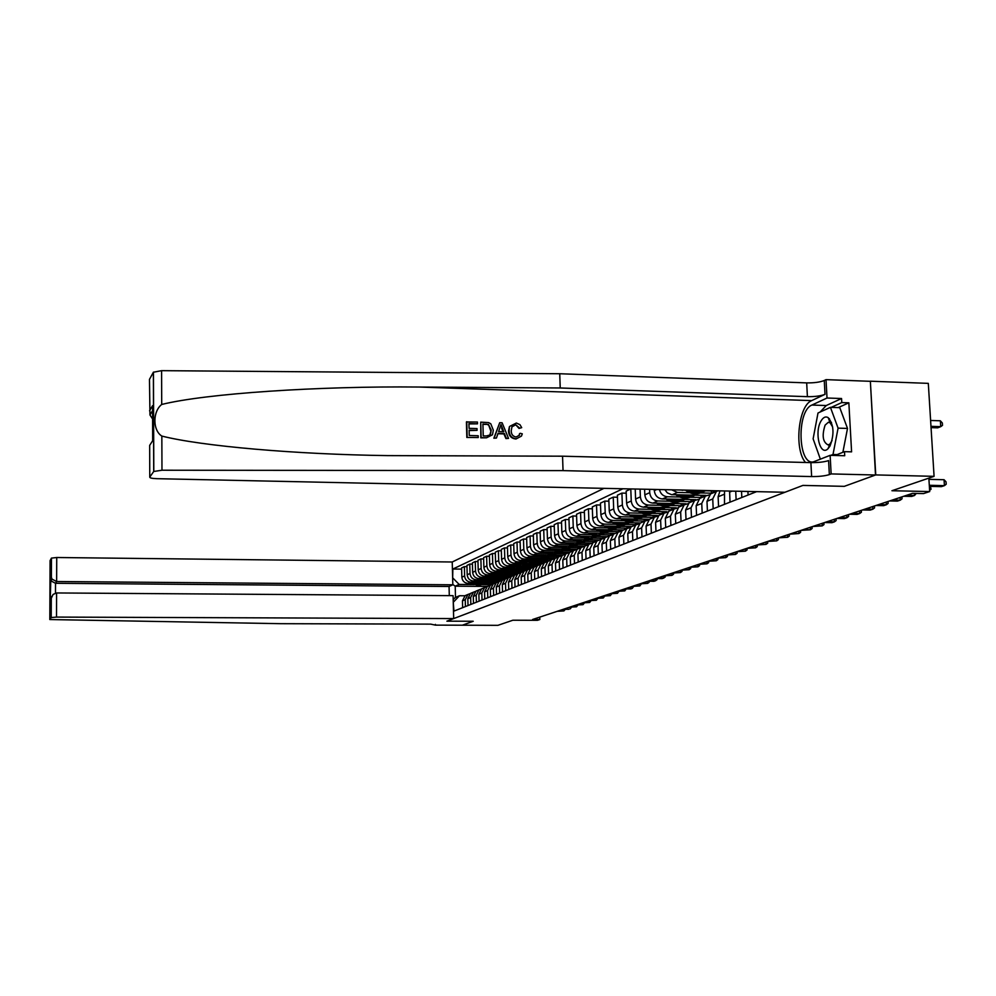 <?xml version="1.0" encoding="UTF-8"?>
<svg xmlns="http://www.w3.org/2000/svg" width="996" height="996" viewBox="0 0 996 996"><rect width="100%" height="100%" fill="white"/><g stroke="black" fill="none" stroke-linecap="round" stroke-linejoin="round"><path stroke-width="1.49" d="M603.962 488.351L452.234 561.993L56.735 557.511L56.635 581.527L55.527 583.295L55.49 593.081M870.355 381.194L875.509 475.005L844.309 486.347L875.745 474.918L870.355 381.194L928.309 383.373L934.074 476.337L891.943 490.729L929.691 491.563L928.857 478.117M462.281 625.202L497.9 625.339L512.878 620.222L537.454 620.309L539.832 619.524L539.757 617.122M875.745 474.918L934.074 476.337M929.691 491.563L923.541 493.58L912.548 493.344L532.586 619.5L539.832 619.524M462.281 625.239L473.225 621.255L446.893 621.168L802.913 485.413L784.935 492.261L156.87 478.678C152.027 478.491 149.661 477.968 149.761 477.109L153.708 471.494L153.384 372.23L161.589 370.661L559.74 373.737L806.685 382.887C814.155 382.987 820.019 382.19 824.265 380.497L826.02 379.638L870.106 381.306M756.611 491.651L453.927 611.108L453.255 602.007M452.657 578.464L452.856 569.027L461.634 569.114M622.898 488.762L452.856 569.027M844.309 486.347L802.913 485.413L844.309 486.347M487.33 586.432L455.209 586.171L455.496 597.401L459.467 595.745L464.908 595.782M711.356 490.966L711.455 493.169L716.51 491.078L680.168 489.995M711.455 493.169L700.562 492.945M689.73 492.709L677.417 492.447L671.653 489.808M701.035 495.311L701.122 497.452L706.052 495.41L671.565 494.663L667.345 492.883L664.842 489.659M701.122 497.452L690.353 497.241M679.633 497.016L667.469 496.767C663.236 496.332 660.56 493.929 659.439 489.546M690.963 499.544L691.05 501.635L695.855 499.643L662.402 498.959C657.671 498.374 654.97 495.585 654.297 490.605L654.248 489.434M691.05 501.635L680.405 501.424M669.798 501.212L657.783 500.963C653.077 500.378 650.388 497.614 649.716 492.659L649.591 489.335M681.152 503.677L681.239 505.707L685.92 503.764L652.841 503.117C648.172 502.532 645.495 499.78 644.835 494.863L644.599 489.223M681.239 505.707L670.706 505.507M660.199 505.296L648.346 505.072C643.69 504.486 641.026 501.76 640.378 496.867L640.067 489.123M671.578 507.699L671.665 509.678L676.234 507.786L643.528 507.163C638.897 506.591 636.257 503.876 635.597 499.008L635.211 489.024L630.779 488.961L626.135 491.128L626.609 503.067L631.252 500.976L630.779 488.961M671.665 509.678L661.244 509.479M650.849 509.292L639.133 509.068C634.527 508.495 631.9 505.794 631.252 500.976M662.24 511.62L662.315 513.55L666.772 511.707L634.427 511.11C629.858 510.537 627.243 507.86 626.609 503.067M662.315 513.55L652.019 513.363M641.723 513.177L630.144 512.965C625.588 512.405 622.998 509.74 622.363 504.972L621.902 493.107L626.223 493.194M653.127 515.455L653.202 517.335L657.547 515.53L625.55 514.957C621.031 514.409 618.454 511.757 617.819 507.014L617.371 495.224L621.902 493.107M653.202 517.335L643.018 517.161M632.821 516.974L621.367 516.775C616.873 516.227 614.308 513.587 613.685 508.881L613.237 497.153L617.445 497.241M644.225 519.19L644.3 521.033L648.545 519.265L616.898 518.717C612.416 518.169 609.876 515.555 609.253 510.873L608.817 499.208L613.237 497.153M644.3 521.033L634.215 520.858M624.119 520.684L612.814 520.485C608.357 519.949 605.829 517.347 605.207 512.691L604.771 501.1L608.892 501.175M635.535 522.85L635.61 524.643L639.756 522.912L608.444 522.39C604.012 521.854 601.497 519.265 600.887 514.633L600.451 503.117L604.771 501.1M635.61 524.643L625.637 524.469M615.64 524.307L604.448 524.12C600.053 523.585 597.538 521.02 596.94 516.414L596.517 504.947L600.526 505.034M627.044 526.411L627.119 528.166L631.165 526.486L600.19 525.975C595.807 525.44 593.317 522.888 592.707 518.306L592.296 506.927L596.517 504.947M627.119 528.166L617.246 528.005M607.348 527.843L596.293 527.656C591.935 527.133 589.458 524.593 588.86 520.049L588.449 508.719L592.359 508.794M618.753 529.897L618.815 531.603L622.774 529.959L592.122 529.474C587.789 528.951 585.324 526.423 584.727 521.904L584.328 510.637L588.449 508.719M618.815 531.603L609.054 531.453M599.243 531.291L588.312 531.117C584.005 530.607 581.552 528.092 580.954 523.597L580.568 512.392L584.391 512.467M610.648 533.296L610.71 534.964L614.582 533.358L584.241 532.897C579.946 532.374 577.506 529.884 576.921 525.415L576.535 514.272L580.568 512.392M610.71 534.964L601.049 534.815M591.325 534.665L580.519 534.503C576.248 533.993 573.821 531.515 573.248 527.071L572.862 515.99L576.597 516.053M602.729 536.632L602.779 538.251L606.564 536.682L576.535 536.234C572.289 535.736 569.874 533.271 569.301 528.839L568.928 517.833L572.862 515.99M602.779 538.251L593.218 538.114M583.594 537.977L572.899 537.815C568.679 537.317 566.276 534.864 565.703 530.457L565.33 519.501L568.977 519.563M594.973 539.882L595.035 541.475L598.733 539.932L569.002 539.508C564.807 539.01 562.416 536.57 561.844 532.188L561.483 521.306L565.33 519.501M595.035 541.475L585.561 541.338M576.024 541.202L565.442 541.052C561.271 540.554 558.893 538.126 558.333 533.781L557.972 522.937L561.545 523M587.391 543.069L587.453 544.613L591.064 543.119L561.632 542.696C557.474 542.21 555.121 539.795 554.56 535.475L554.199 524.693L557.972 522.937M587.453 544.613L578.078 544.488M568.616 544.351L558.158 544.214C554.025 543.716 551.672 541.326 551.124 537.018L550.763 526.299L554.262 526.361M579.983 546.182L580.033 547.688L583.569 546.219L554.436 545.82C550.315 545.347 547.987 542.957 547.439 538.674L547.078 528.017L550.763 526.299M580.033 547.688L570.745 547.563M561.383 547.439L551.037 547.302C546.941 546.829 544.613 544.451 544.065 540.193L543.716 529.586L547.14 529.648M572.725 549.219L572.775 550.701L576.236 549.269L547.389 548.883C543.306 548.41 541.002 546.057 540.455 541.812L540.118 531.266L543.716 529.586M572.775 550.701L563.587 550.589M554.299 550.464L544.053 550.327C540.006 549.854 537.703 547.514 537.168 543.293L536.832 532.81L540.168 532.86M565.616 552.195L565.666 553.652L569.065 552.245L540.492 551.884C536.458 551.411 534.167 549.082 533.632 544.887L533.308 534.454L536.832 532.81M565.666 553.652L556.565 553.539M547.364 553.415L537.23 553.29C533.221 552.83 530.943 550.502 530.407 546.331L530.084 535.948L533.358 535.997M558.669 555.121L558.719 556.54L562.03 555.158L533.744 554.809C529.748 554.349 527.482 552.033 526.959 547.887L526.635 537.566L530.084 535.948M558.719 556.54L549.705 556.428M540.579 556.316L530.557 556.191C526.573 555.731 524.319 553.44 523.796 549.306L523.485 539.035L526.685 539.085M551.859 557.972L551.909 559.366L555.158 558.009L527.133 557.673C523.174 557.225 520.933 554.934 520.41 550.838L520.099 540.616L523.485 539.035M551.909 559.366L542.969 559.254M533.943 559.154L524.008 559.03C520.074 558.582 517.845 556.303 517.322 552.22L517.011 542.048L520.149 542.098M545.186 560.773L545.235 562.13L548.423 560.81L520.659 560.487C516.737 560.038 514.521 557.772 514.011 553.714L513.699 543.592L517.011 542.048M545.235 562.13L536.383 562.03M527.432 561.931L517.596 561.819C513.699 561.37 511.496 559.117 510.985 555.071L510.687 545.011L513.749 545.049M538.662 563.512L538.699 564.844L541.824 563.549L514.322 563.238C510.438 562.79 508.246 560.561 507.736 556.54L507.437 546.518L510.687 545.011M538.699 564.844L529.934 564.744M521.057 564.645L511.322 564.533C507.462 564.097 505.271 561.869 504.773 557.872L504.474 547.9L507.487 547.937M532.262 566.201L532.3 567.496L535.35 566.226L508.109 565.927C504.262 565.491 502.096 563.288 501.586 559.304L501.299 549.381L504.474 547.9M532.3 567.496L523.61 567.409M514.808 567.309L505.171 567.21C501.349 566.774 499.183 564.57 498.685 560.611L498.398 550.738L501.337 550.776M525.988 568.828L526.025 570.098L529.025 568.853L502.021 568.579C498.212 568.143 496.058 565.952 495.572 562.005L495.286 552.195L498.398 550.738M526.025 570.098L517.422 570.011M508.695 569.924L499.145 569.824C495.361 569.388 493.207 567.21 492.721 563.288L492.447 553.515L495.323 553.552M519.837 571.405L519.875 572.65L522.813 571.43L496.058 571.156C492.285 570.733 490.157 568.567 489.671 564.657L489.397 554.946L492.447 553.515M519.875 572.65L511.346 572.563M502.694 572.476L493.244 572.389C489.484 571.965 487.355 569.799 486.882 565.915L486.608 556.241L489.434 556.278M513.799 573.933L513.836 575.153L516.725 573.957L490.219 573.696C486.471 573.273 484.367 571.131 483.882 567.259L483.608 557.635L486.608 556.241M513.836 575.153L505.395 575.078M496.805 574.991L487.455 574.904C483.72 574.48 481.628 572.351 481.143 568.492L480.881 558.918L483.645 558.943M507.885 576.41L507.923 577.605L510.749 576.435L484.479 576.186C480.782 575.775 478.69 573.646 478.205 569.812L477.943 560.275L480.881 558.918M507.923 577.605L499.556 577.531M491.04 577.456L481.778 577.369C478.08 576.945 476.001 574.841 475.528 571.019L475.266 561.532L477.98 561.557M502.096 578.838L502.121 580.008L504.897 578.863L478.864 578.626C475.192 578.215 473.112 576.111 472.652 572.314L472.39 562.877L475.266 561.532M502.121 580.008L493.829 579.933M485.388 579.859L476.2 579.784C472.54 579.373 470.486 577.282 470.012 573.509L469.763 564.097L472.428 564.134M496.406 581.228L496.431 582.374L499.158 581.253L473.349 581.017C469.714 580.618 467.659 578.527 467.186 574.779L466.937 565.417L469.763 564.097M496.431 582.374L488.214 582.299M479.835 582.237L470.735 582.15C467.112 581.751 465.07 579.672 464.609 575.937L464.36 566.624L466.975 566.649M490.816 583.556L490.854 584.689L493.518 583.581L467.946 583.37C464.335 582.971 462.293 580.905 461.845 577.182L461.596 567.907L464.36 566.624M490.854 584.689L482.699 584.627M474.395 584.552L459.168 584.428L455.209 586.171L452.807 584.49M753.96 492.696L753.897 491.588M748.083 495.012L747.921 491.464M741.821 497.49L741.534 491.327M736.119 499.731L735.72 491.202M730.031 502.133L729.582 491.065M724.49 504.325L724.515 490.953M718.577 506.665L718.116 496.767L720.008 490.854M713.186 508.794L712.738 498.959L716.348 491.526L717.743 490.804M707.421 511.06L706.986 501.299L710.584 493.916L713.111 492.871M702.18 513.127L701.744 503.428L705.33 496.095L709.376 494.888M696.578 515.343L696.154 505.707L699.715 498.423L702.205 497.378M691.473 517.36L691.05 507.786L694.598 500.54L698.557 499.345M686.02 519.514L685.609 510.002L689.132 502.806L691.598 501.785M681.052 521.468L680.642 512.019L684.152 504.872L688.024 503.69M675.736 523.572L675.338 514.185L678.824 507.076L681.264 506.055M670.893 525.477L670.507 516.152L673.968 509.081L677.753 507.923M665.714 527.519L665.328 518.256L668.789 511.234L671.204 510.226M661.008 529.386L660.622 520.173L664.058 513.189L667.756 512.044M655.966 531.378L655.592 522.228L659.003 515.281L661.394 514.297M651.359 533.184L650.998 524.095L654.397 517.198L658.02 516.053M646.454 535.126L646.08 526.087L649.467 519.24L651.832 518.256M641.972 536.894L641.611 527.917L644.972 521.095L648.521 519.974M637.179 538.786L636.818 529.86L640.167 523.087L642.507 522.116M632.809 540.517L632.46 531.64L635.797 524.904L639.258 523.796M628.127 542.359L627.779 533.545L631.103 526.847L633.419 525.888M623.87 544.04L623.521 535.275L626.833 528.615L630.231 527.519M619.3 545.845L618.964 537.13L622.251 530.519L624.542 529.561M615.142 547.489L614.818 538.824L618.08 532.238L621.417 531.154M610.685 549.244L610.361 540.629L613.623 534.093L615.889 533.159M606.626 550.85L606.303 542.285L609.552 535.786L612.814 534.703M602.281 552.568L601.97 544.053L605.195 537.591L607.436 536.657M598.31 554.125L597.998 545.659L601.211 539.234L604.41 538.176M594.064 555.805L593.765 547.389L596.953 541.002L599.169 540.081M590.192 557.337L589.893 548.97L593.081 542.608L596.206 541.563M586.046 558.968L585.748 550.651L588.922 544.326L591.114 543.418M582.262 560.462L581.975 552.195L585.125 545.908L588.2 544.874M578.215 562.068L577.917 553.838L581.054 547.588L583.233 546.692M574.505 563.524L574.231 555.345L577.356 549.12L580.369 548.099M570.546 565.081L570.272 556.951L573.385 550.763L575.526 549.879M566.936 566.512L566.662 558.42L569.749 552.27L572.712 551.261M563.064 568.044L562.79 560.001L565.877 553.876L568.006 552.992M559.528 569.438L559.254 561.433L562.329 555.345L565.23 554.349M555.743 570.932L555.482 562.977L558.532 556.926L560.636 556.042M552.282 572.289L552.021 564.383L555.058 558.358L557.922 557.374M548.584 573.758L548.323 565.89L551.348 559.901L553.44 559.03M545.198 575.09L544.949 567.259L547.962 561.296L550.763 560.325M541.575 576.522L541.326 568.728L544.326 562.802L546.393 561.956M538.263 577.829L538.027 570.073L541.002 564.184L543.754 563.226M534.728 579.224L534.479 571.517L537.454 565.653L539.496 564.807M531.49 580.506L531.242 572.837L534.205 566.998L536.906 566.052M528.017 581.876L527.78 574.244L530.719 568.442L532.748 567.608M524.842 583.121L524.606 575.539L527.544 569.762L530.196 568.816M521.443 584.465L521.219 576.921L524.133 571.169L526.149 570.347M518.343 585.685L518.119 578.178L521.02 572.463L523.635 571.53M515.019 587.005L514.795 579.535L517.683 573.845L519.675 573.024M511.981 588.2L511.757 580.768L514.633 575.115L517.21 574.194M508.719 589.495L508.495 582.1L511.371 576.46L513.338 575.651M505.744 590.665L505.52 583.307L508.383 577.705L510.911 576.796M502.544 591.923L502.333 584.602L505.184 579.025L507.138 578.215M499.631 593.081L499.419 585.797L502.258 580.245L504.735 579.348M496.506 594.313L496.294 587.067L499.12 581.54L501.05 580.743M493.643 595.446L493.431 588.225L496.245 582.735L498.685 581.838M490.58 596.654L490.368 589.47L493.169 584.005L495.722 583.108M487.779 597.762L487.567 590.616L490.368 585.175L492.771 584.291M484.766 598.945L484.566 591.836L487.343 586.42L489.858 585.536M482.027 600.028L481.827 592.956L484.591 587.565L486.957 586.694M479.076 601.186L478.877 594.151L481.641 588.785L484.106 587.914M476.374 602.256L476.188 595.247L478.939 589.906L481.255 589.047M473.486 603.389L473.299 596.417L476.038 591.101L478.466 590.242M470.847 604.435L470.66 597.5L473.386 592.209L475.677 591.363M468.008 605.556L467.834 598.646L470.535 593.379L472.938 592.52M465.418 606.576L465.244 599.704L467.946 594.463L470.199 593.628M453.093 578.265L459.168 584.428M462.642 607.672L462.455 600.837L465.157 595.62L467.51 594.761M459.467 595.745L453.69 601.833M453.192 599.505L455.496 597.401M929.305 485.289L944.432 485.637L941.357 486.646L929.368 486.372M928.932 479.35L944.059 479.711L944.432 485.637L946.2 484.23L946.051 481.865L944.059 479.711M931.048 427.633L937.684 427.832L940.722 426.662L940.361 420.785L930.6 420.474M940.361 420.785L942.353 423.001L942.502 425.342L940.722 426.662L930.974 426.35M466.838 437.456L478.242 437.543L466.838 437.456L466.414 421.955L477.433 422.043L477.482 423.835L468.942 423.898M469.128 430.558L477.072 430.359L469.116 430.135L469.253 435.501L478.192 435.75L478.242 437.543M480.719 422.142L480.819 437.854L486.571 437.779L481.155 437.618L480.719 422.142L488.563 422.603L490.779 423.773L493.319 430.16L492.472 434.766L486.571 437.779M519.551 433.671L518.978 435.501L519.551 433.671M519.613 428.056L515.754 424.782L519.016 428.442L521.705 427.645L519.016 428.442M509.13 430.583L509.466 426.562L508.508 430.994C508.782 435.85 511.284 438.526 515.99 439.024L516.326 438.813C511.72 438.252 509.317 435.513 509.13 430.583L508.508 430.994M559.74 373.737L560.225 387.979L807.407 396.669C814.89 396.757 820.754 395.972 825.012 394.341L811.678 400.616C798.257 405.696 793.974 449.545 805.515 462.48M560.225 387.979L419.067 387.033C318.932 385.975 205.935 393.47 161.713 404.463C152.587 411.547 152.625 430.384 161.838 436.074C201.715 446.158 295.426 454.375 387.681 455.608L562.553 456.193L810.893 462.617C818.413 462.667 824.315 461.995 828.597 460.6L829.357 474.606L831.137 473.922L875.509 475.005M499.718 422.715L493.854 438.215L496.444 438.053L494.19 437.991L499.718 422.715L502.109 422.79L508.533 438.389L506.292 438.327L504.437 433.534L498.025 433.347L496.444 438.053M497.888 433.733L503.864 433.907L505.943 438.551L508.533 438.389M562.553 456.193L563.039 470.622L811.628 476.574C819.148 476.611 825.062 475.951 829.357 474.606M152.575 410.601L149.96 414.983L149.475 379.364L153.384 372.23M161.838 436.074L161.975 470.224L563.039 470.622M820.094 412.045L826.244 405.534L841.558 398.525L841.782 402.571L831.199 407.376M834.947 455.471L844.496 451.649L851.592 451.848L848.853 402.82L841.782 402.571M844.496 451.649L844.72 455.732L830.129 455.346L831.137 473.922M826.02 379.638L827.016 398.014L811.914 405.048C796.514 410.862 797.871 465.356 813.383 461.883L830.129 455.346M841.558 398.525L827.016 398.014M161.975 470.224L153.708 471.494M819.683 457.239L815.749 446.183M848.853 402.82L838.196 407.613M829.431 418.756L828.946 419.665M149.96 414.983L152.612 419.017M149.562 410.775L152.562 405.683L152.575 408.049M515.754 424.782L511.956 426.848L511.247 430.633C511.185 434.231 512.791 436.36 516.077 437.02L519.539 435.152M510.002 426.213L516.364 423.039L519.949 424.657L521.705 427.645M520.161 433.285L522.29 433.845L521.468 436.074L516.326 438.813M500.029 427.346L498.61 431.579L503.752 431.729L500.976 424.533L500.029 427.346M502.171 427.633L501.586 428.019L502.968 431.704M483.234 435.899L486.359 435.987L489.895 434.991L490.555 433.982L491.202 430.06L488.463 424.483L482.911 423.997L483.234 435.899M489.895 434.991L490.555 433.982M491.202 430.06L490.02 434.343M488.463 424.483L490.592 430.471M485.961 424.084L488.003 424.794M482.911 424.321L485.525 424.396M477.482 423.835L468.929 423.574L469.066 428.342L477.022 428.579L477.072 430.359M467.161 437.232L466.75 421.719M452.819 584.801L56.635 581.527L52.016 579.112L50.945 580.905L55.527 583.295L449.059 586.47L452.819 584.801L452.234 561.993M462.356 625.202L473.225 621.255L446.893 621.168L453.678 618.578L453.093 595.658L56.585 592.956L56.498 617.084L51.219 617.557L49.812 619.549L280.822 623.683L430.72 624.131L435.414 625.127L462.356 625.202M51.194 617.57L51.282 598.31L50.211 599.966L51.456 558.109L50.074 560.624L49.812 619.549M435.414 625.127L435.401 624.38M449.296 595.633L449.059 586.47M453.678 618.578L56.498 617.084M51.456 558.109L56.735 557.511M51.282 598.31L53.087 594.413L56.585 592.956M50.211 599.966L51.742 596.367M50.31 579.062L50.945 580.905M51.369 577.257L52.016 579.112M930.426 486.397L931.048 489.235L929.617 490.356M906.634 495.298L914.552 495.473L911.664 496.431L903.758 496.257M916.283 493.418L914.552 495.473L914.428 493.381M892.428 500.017L900.247 500.179L897.446 501.113L889.627 500.951M901.89 496.88L902.015 498.822L900.247 500.179L900.098 497.477M878.621 504.599L886.353 504.76L883.614 505.657L875.895 505.507M887.996 501.486L888.108 503.403L886.353 504.76L886.191 502.084M829.979 446.108C834.486 434.219 833.901 424.732 828.211 417.648C825.597 416.129 823.182 417.287 820.941 421.134C814.093 432.55 820.243 456.89 828.025 448.698L829.979 446.108M832.656 426.998L830.091 422.765L828.286 422.316L825.111 425.13C821.775 435.563 822.783 442.174 828.149 444.963L829.967 443.992L832.083 440.543M828.983 419.752L829.494 418.818M820.405 459.256L813.122 438.825L818.002 413.004L830.44 407.352L839.79 407.663L847.509 428.429L842.865 452.309M830.44 407.352L838.084 428.143L833.005 454.475L830.801 455.359M847.509 428.429L838.084 428.143M837.163 454.587L833.005 454.475M865.188 509.068L872.832 509.217L870.168 510.089L862.548 509.94M874.463 505.98L874.575 507.873L872.832 509.217L872.683 506.578M852.128 513.401L859.673 513.538L857.083 514.397L849.551 514.26M861.316 510.35L861.416 512.218L859.673 513.538L859.523 510.948M839.404 517.621L846.874 517.758L844.359 518.592L836.901 518.455M848.505 514.608L848.604 516.438L846.874 517.758L846.737 515.193M827.029 521.73L834.411 521.867L831.959 522.676L824.588 522.539M836.042 518.742L836.142 520.559L834.411 521.867L834.275 519.327M814.977 525.739L822.273 525.863L812.599 526.523M823.891 522.775L823.991 524.568L822.273 525.863L822.136 523.361M803.237 529.635L810.445 529.76L800.921 530.407M812.064 526.697L812.151 528.478L810.445 529.76L810.321 527.282M685.821 490.418L686.804 491.103C691.697 494.265 696.64 494.726 701.62 492.472M692.992 490.567L699.329 492.149L705.529 490.841M688.41 490.468C693.179 493.543 698.022 494.041 702.915 491.937M704.197 491.389C699.528 493.53 694.822 493.244 690.104 490.505M791.783 533.433L798.917 533.545L789.529 534.18M800.535 530.532L800.622 532.275L798.917 533.545L798.792 531.105M675.823 494.775L676.757 495.435C681.588 498.56 686.468 499.008 691.386 496.78M682.808 494.925L689.07 496.481L695.196 495.186M678.351 494.838C683.057 497.851 687.813 498.324 692.643 496.257M693.901 495.722C689.294 497.838 684.65 497.552 679.994 494.875M780.627 537.143L787.687 537.255L778.424 537.865M789.293 534.267L789.38 535.997L787.687 537.255L787.562 534.84M666.075 499.033L666.959 499.643C671.727 502.731 676.545 503.167 681.413 500.976M672.898 499.17L679.073 500.702L685.136 499.419M668.54 499.083C673.184 502.046 677.878 502.507 682.646 500.478M683.866 499.942C679.309 502.021 674.74 501.747 670.146 499.12M769.746 540.753L776.718 540.853L767.605 541.463L767.717 543.144L766.036 544.376L765.924 542.023M778.324 537.902L778.411 539.608L776.718 540.853L776.606 538.475M656.576 503.192L657.41 503.764C662.116 506.802 666.872 507.238 671.69 505.072M663.224 503.316L669.337 504.823L675.313 503.553M658.979 503.229C663.548 506.142 668.192 506.591 672.885 504.586M674.08 504.063C669.586 506.117 665.079 505.844 660.547 503.266M759.126 544.277L766.036 544.376L757.035 544.974M647.313 507.225L648.097 507.773C652.741 510.774 657.447 511.197 662.203 509.056M653.799 507.35L659.825 508.832L665.739 507.587M649.653 507.275C654.16 510.126 658.742 510.562 663.373 508.583M664.531 508.085C660.099 510.101 655.654 509.84 651.185 507.3M748.768 547.713L755.603 547.812L746.726 548.398M757.197 544.974L757.271 546.592L755.603 547.812L755.491 545.484M638.262 511.172L638.996 511.683C643.59 514.646 648.247 515.069 652.953 512.952M644.599 511.297L650.562 512.753L656.401 511.521M640.553 511.222C645.01 514.011 649.517 514.434 654.086 512.492M655.219 511.994C650.849 513.986 646.454 513.737 642.047 511.247M738.659 551.074L745.419 551.162L736.667 551.734M747.012 548.398L747.087 549.954L745.419 551.162L745.307 548.871M728.798 554.349L735.484 554.436L726.843 554.996M737.065 551.747L737.14 553.241L735.484 554.436L735.372 552.17M719.149 557.548L725.773 557.635L717.245 558.183M727.354 555.009L727.416 556.44L725.773 557.635L725.661 555.395M709.737 560.686L716.286 560.76L707.87 561.296M717.855 558.196L717.917 559.578L716.286 560.76L716.186 558.544M700.524 563.736L707.011 563.811L698.719 564.334M708.579 561.308L708.642 562.64L707.011 563.811L706.911 561.62M691.535 566.724L697.947 566.799L689.755 567.309M699.516 564.346L699.578 565.628L697.947 566.799L697.86 564.62M682.733 569.65L689.095 569.712L681.003 570.222M690.651 567.322L690.701 568.554L689.095 569.712L688.995 567.571M674.143 572.501L680.43 572.563L672.437 573.061M681.986 570.235L682.036 571.418L680.43 572.563L680.343 570.447M665.726 575.29L671.951 575.352L664.058 575.85M673.508 573.074L673.557 574.219L671.951 575.352L671.864 573.248M657.497 578.029L663.66 578.091L662.029 578.626L655.866 578.564M665.203 575.85L665.253 576.958L663.66 578.091L663.573 576.012M649.442 580.705L655.555 580.755L653.949 581.291L647.848 581.228M657.086 578.576L657.123 579.647L655.555 580.755L655.468 578.701M641.548 583.32L647.612 583.37L639.992 583.843M649.131 581.241L649.18 582.262L647.612 583.37L647.525 581.34M633.83 585.885L639.83 585.934L632.311 586.395M641.349 583.843L639.83 585.934L639.743 583.917M626.272 588.399L632.211 588.437L630.705 588.935L624.778 588.885M633.73 586.407L632.211 588.437L632.136 586.445M618.865 590.852L624.753 590.902L617.408 591.338M626.26 588.897L624.753 590.902L624.679 588.922M611.606 593.267L617.445 593.305L610.175 593.74M618.939 591.35L617.445 593.305L617.371 591.35M604.497 595.62L610.274 595.658L603.09 596.094M611.768 593.753L610.274 595.658L610.212 593.74M597.525 597.936L603.252 597.974L596.156 598.397M604.746 596.106L603.252 597.974L603.19 596.094M629.435 515.032L630.132 515.505C634.664 518.418 639.258 518.841 643.914 516.762M635.622 515.144L641.511 516.575L647.288 515.355M631.663 515.069C636.071 517.808 640.515 518.219 645.035 516.302M646.13 515.828C641.822 517.783 637.49 517.547 633.132 515.094M620.819 518.779L621.479 519.24C625.961 522.116 630.493 522.527 635.099 520.472M626.87 518.891L632.684 520.298L638.399 519.09M622.998 518.829C627.343 521.518 631.738 521.916 636.183 520.024M637.266 519.551C633.008 521.493 628.725 521.257 624.43 518.854M612.403 522.452L613.013 522.875C617.445 525.714 621.94 526.125 626.496 524.095M618.317 522.551L624.069 523.946L629.709 522.751M614.532 522.489C618.815 525.141 623.16 525.527 627.555 523.659M628.613 523.199C624.405 525.104 620.172 524.88 615.926 522.514M604.186 526.037L604.759 526.423C609.141 529.237 613.573 529.635 618.08 527.631M609.963 526.137L615.653 527.494L621.23 526.311M606.265 526.075C610.498 528.677 614.781 529.05 619.126 527.208M620.147 526.76L613.91 528.017L607.635 526.087M596.156 529.536L596.691 529.897C601.024 532.673 605.406 533.072 609.863 531.092M601.796 529.623L607.423 530.968L612.951 529.81M598.185 529.573C602.368 532.125 606.601 532.499 610.884 530.669M611.893 530.233L605.717 531.478L599.53 529.586M588.312 532.96L588.81 533.296C593.081 536.035 597.426 536.421 601.845 534.466M593.828 533.034L604.846 533.209M590.292 532.985C594.413 535.499 598.596 535.86 602.829 534.068M603.813 533.632L597.712 534.864L591.599 533.009M580.631 536.296L581.104 536.62C585.324 539.322 589.632 539.708 593.99 537.765M586.034 536.383L596.94 536.545M582.573 536.321C586.644 538.799 590.777 539.147 594.961 537.379M595.919 536.956L589.893 538.164L583.855 536.346M573.123 539.558L573.559 539.857C577.742 542.534 582 542.907 586.32 541.002M578.415 539.645L589.196 539.795M575.028 539.595L581.104 541.687L587.267 540.616M588.2 540.206L582.249 541.401L576.286 539.608M565.79 542.758L566.189 543.032C570.335 545.671 574.53 546.045 578.813 544.165M570.957 542.832L581.627 542.982M567.645 542.783L573.659 544.837L579.734 543.779M580.656 543.38L574.779 544.563L568.878 542.808M558.607 545.883L558.98 546.144C563.076 548.746 567.234 549.12 571.467 547.252M563.674 545.957L574.231 546.094M560.424 545.908L566.363 547.925L572.376 546.879M573.273 546.493L567.459 547.663L561.632 545.92M551.585 548.945L551.933 549.182C555.98 551.747 560.088 552.12 564.284 550.278M556.54 549.008L566.985 549.145M553.365 548.97L559.229 550.95L565.168 549.917M566.052 549.531L560.3 550.688L554.548 548.983M544.7 551.933L545.024 552.145C549.033 554.697 553.104 555.058 557.262 553.228M549.555 551.996L559.901 552.133M546.455 551.958L552.245 553.913L558.121 552.88M558.98 552.506L553.303 553.652L547.601 551.971M537.454 543.355L537.292 544.476M537.977 554.859L538.263 555.058C542.222 557.573 546.256 557.934 550.377 556.129M542.733 554.921L552.967 555.046M539.683 554.884L545.41 556.801L551.224 555.78M552.07 555.419L546.443 556.552L540.816 554.897M531.378 557.723L531.64 557.909C535.562 560.399 539.558 560.748 543.629 558.968M536.035 557.785L546.169 557.909M533.059 557.748L538.724 559.64L544.463 558.632M545.285 558.27L539.732 559.391L534.167 557.76M524.917 560.536L531.042 562.815L537.031 561.744M529.486 560.586L539.521 560.711M526.56 560.549L532.163 562.416L537.84 561.408M538.662 561.059L533.159 562.167L527.656 560.561M518.592 563.288L524.631 565.529L530.569 564.471M523.074 563.338L533.009 563.45M520.211 563.3L525.751 565.13L531.366 564.134M532.15 563.798L526.722 564.894L521.269 563.313M512.392 565.977L518.356 568.181L524.232 567.135M516.787 566.027L526.623 566.139M513.973 566.002L519.464 567.795L525.017 566.811M525.788 566.475L520.41 567.558L515.019 566.002M506.317 568.616L512.193 570.783L518.02 569.749M510.624 568.666L520.36 568.766M507.873 568.629L513.289 570.409L518.792 569.438M519.551 569.102L514.222 570.173L508.894 568.641M590.703 600.202L596.38 600.239L589.346 600.65M597.861 598.409L596.38 600.239L596.305 598.397M500.365 571.206L506.167 573.335L511.932 572.314M504.586 571.243L514.235 571.343M501.884 571.218L507.25 572.961L512.679 572.003M513.438 571.679L508.159 572.737L502.893 571.231M584.005 602.431L589.632 602.468L582.672 602.866M591.101 600.663L589.632 602.468L589.557 600.65M494.526 573.746L500.253 575.837L505.968 574.817M498.672 573.783L508.221 573.87M496.02 573.758L501.324 575.476L506.703 574.518M507.437 574.206L502.221 575.252L497.004 573.771M577.431 604.609L583.009 604.647L576.136 605.045M584.478 602.879L583.009 604.647L582.946 602.866M488.799 576.223L494.452 578.29L500.117 577.282M492.871 576.261L502.333 576.36M490.269 576.236L495.522 577.929L500.839 576.983M501.561 576.672L496.394 577.717L491.227 576.248M570.982 606.751L576.51 606.776L569.712 607.174M577.979 605.058L576.51 606.776L576.46 605.045M483.185 578.664L488.762 580.693L494.377 579.697M487.181 578.701L496.543 578.788M484.616 578.676L489.82 580.344L495.087 579.411M495.796 579.099L485.575 578.688M564.67 608.855L568.89 609.291L563.412 609.266M571.604 607.187L570.148 608.88L570.086 607.174M477.682 581.054L483.185 583.058L488.75 582.062M481.591 581.091L490.879 581.178M479.088 581.066L484.23 582.71L489.447 581.776M490.132 581.477L480.022 581.079M558.457 610.909L563.898 610.934L557.237 611.32M565.342 609.278L563.898 610.934L563.836 609.266M472.266 583.407L477.719 585.374L483.222 584.391M476.113 583.432L485.313 583.519M473.66 583.419L478.752 585.038L483.907 584.117M484.591 583.818L474.569 583.419M682.272 490.343L682.932 490.057M672.213 494.701L677.417 492.447M662.402 498.959L667.469 496.767M652.841 503.117L657.783 500.963M643.528 507.163L648.346 505.072M634.427 511.11L639.133 509.068M625.55 514.957L630.144 512.965M616.898 518.717L621.367 516.775M608.444 522.39L612.814 520.485M600.19 525.975L604.448 524.12M592.122 529.474L596.293 527.656M584.241 532.897L588.312 531.117M576.535 536.234L580.519 534.503M569.002 539.508L572.899 537.815M561.632 542.696L565.442 541.052M554.436 545.82L558.158 544.214M547.389 548.883L551.037 547.302M540.492 551.884L544.053 550.327M533.744 554.809L537.23 553.29M527.133 557.673L530.557 556.191M520.659 560.487L524.008 559.03M514.322 563.238L517.596 561.819M508.109 565.927L511.322 564.533M502.021 568.579L505.171 567.21M496.058 571.156L499.145 569.824M490.219 573.696L493.244 572.389M484.479 576.186L487.455 574.904M478.864 578.626L481.778 577.369M473.349 581.017L476.2 579.784M467.946 583.37L470.735 582.15M729.57 492.111L732.01 491.115M718.116 496.767L724.03 494.365M706.986 501.299L712.738 498.959M696.154 505.707L701.744 503.428M685.609 510.002L691.05 507.786M675.338 514.185L680.642 512.019M665.328 518.256L670.507 516.152M655.592 522.228L660.622 520.173M654.297 490.605L656.775 489.484M646.08 526.087L650.998 524.095M644.835 494.863L649.716 492.659M636.818 529.86L641.611 527.917M635.597 499.008L640.378 496.867M627.779 533.545L632.46 531.64M618.964 537.13L623.521 535.275M617.819 507.014L622.363 504.972M610.361 540.629L614.818 538.824M609.253 510.873L613.685 508.881M601.97 544.053L606.303 542.285M600.887 514.633L605.207 512.691M593.765 547.389L597.998 545.659M592.707 518.306L596.94 516.414M585.748 550.651L589.893 548.97M584.727 521.904L588.86 520.049M577.917 553.838L581.975 552.195M576.921 525.415L580.954 523.597M570.272 556.951L574.231 555.345M569.301 528.839L573.248 527.071M562.79 560.001L566.662 558.42M561.844 532.188L565.703 530.457M555.482 562.977L559.254 561.433M554.56 535.475L558.333 533.781M548.323 565.89L552.021 564.383M547.439 538.674L551.124 537.018M541.326 568.728L544.949 567.259M540.455 541.812L544.065 540.193M534.479 571.517L538.027 570.073M533.632 544.887L537.168 543.293M527.78 574.244L531.242 572.837M526.959 547.887L530.407 546.331M521.219 576.921L524.606 575.539M520.41 550.838L523.796 549.306M514.795 579.535L518.119 578.178M514.011 553.714L517.322 552.22M508.495 582.1L511.757 580.768M507.736 556.54L510.985 555.071M502.333 584.602L505.52 583.307M501.586 559.304L504.773 557.872M496.294 587.067L499.419 585.797M495.572 562.005L498.685 560.611M490.368 589.47L493.431 588.225M489.671 564.657L492.721 563.288M484.566 591.836L487.567 590.616M483.882 567.259L486.882 565.915M478.877 594.151L481.827 592.956M478.205 569.812L481.143 568.492M473.299 596.417L476.188 595.247M472.652 572.314L475.528 571.019M467.834 598.646L470.66 597.5M467.186 574.779L470.012 573.509M462.455 600.837L465.244 599.704M461.845 577.182L464.609 575.937M419.067 387.033L811.678 400.616M810.893 462.617L811.628 476.574M807.407 396.669L806.685 382.887M152.562 405.683L152.674 440.705L149.674 445.386L149.761 477.109M161.589 370.661L161.713 404.463M825.012 394.341L824.265 380.497M826.244 405.534L811.914 405.048M688.286 490.468L686.804 491.103M678.152 494.825L676.757 495.435M668.279 499.083L666.959 499.643M658.655 503.229L657.41 503.764M649.268 507.263L648.097 507.773M640.104 511.209L638.996 511.683M631.165 515.057L630.132 515.505M622.45 518.816L621.479 519.24M613.934 522.477L613.013 522.875M605.618 526.062L604.759 526.423M597.5 529.561L596.691 529.897M589.557 532.972L588.81 533.296M581.801 536.309L581.104 536.62M574.219 539.583L573.559 539.857M710.584 493.916L716.348 491.526M699.715 498.423L705.33 496.095M689.132 502.806L694.598 500.54M678.824 507.076L684.152 504.872M668.789 511.234L673.968 509.081M659.003 515.281L664.058 513.189M649.467 519.24L654.397 517.198M640.167 523.087L644.972 521.095M631.103 526.847L635.797 524.904M622.251 530.519L626.833 528.615M613.623 534.093L618.08 532.238M605.195 537.591L609.552 535.786M596.953 541.002L601.211 539.234M588.922 544.326L593.081 542.608M581.054 547.588L585.125 545.908M573.385 550.763L577.356 549.12M565.877 553.876L569.749 552.27M558.532 556.926L562.329 555.345M551.348 559.901L555.058 558.358M544.326 562.802L547.962 561.296M537.454 565.653L541.002 564.184M530.719 568.442L534.205 566.998M524.133 571.169L527.544 569.762M517.683 573.845L521.02 572.463M511.371 576.46L514.633 575.115M505.184 579.025L508.383 577.705M499.12 581.54L502.258 580.245M493.169 584.005L496.245 582.735M487.343 586.42L490.368 585.175M481.641 588.785L484.591 587.565M476.038 591.101L478.939 589.906M470.535 593.379L473.386 592.209M465.157 595.62L467.946 594.463M153.459 372.118L153.795 471.394M51.219 617.557L51.294 598.086M50.323 579.236L50.236 599.741M51.394 577.431L51.468 558.084M830.091 422.765L828.211 417.648M831.486 422.416L829.954 422.366M829.133 422.341L828.286 422.316M829.967 443.992L828.025 448.698"/></g></svg>
